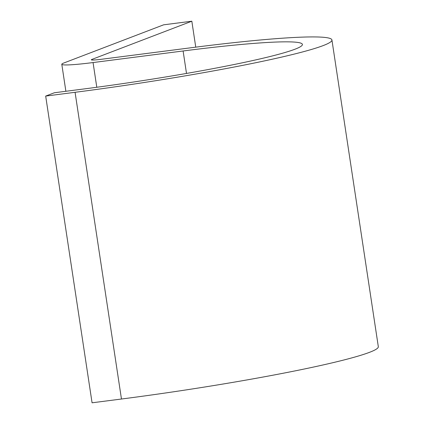 <?xml version="1.0" encoding="UTF-8"?>
<svg xmlns="http://www.w3.org/2000/svg" width="424" height="424" viewBox="0 0 424 424"><rect width="100%" height="100%" fill="white"/><g stroke="black" fill="none" stroke-linecap="round" stroke-linejoin="round"><path stroke-width="0.64" d="M195.756 47.159L191.828 21.2L163.616 24.825L63.748 63.022A44.78 3.122 -8.6 0 0 61.798 64.278A44.78 3.122 -8.6 0 0 93.057 62.556L183.11 50.981A170.909 11.92 171.4 0 1 302.413 44.425A170.909 11.92 171.4 0 1 83.751 88.982L54.362 92.761L45.681 96.078L92.072 402.8L121.46 399.021A200.759 14.003 171.4 0 0 378.319 346.684L331.928 39.962A200.759 14.003 171.4 0 1 75.075 92.3L45.681 96.078M191.828 21.2L91.966 59.392A14.925 1.039 -8.6 0 0 91.314 59.81A14.925 1.039 -8.6 0 0 101.733 59.238L191.786 47.663A200.759 14.003 171.4 0 1 331.928 39.962M75.075 92.3L121.46 399.021M91.966 59.392L92.061 60.017M93.057 62.556L96.794 87.265M183.11 50.981L186.502 73.442M61.798 64.278L65.879 91.282"/></g></svg>
